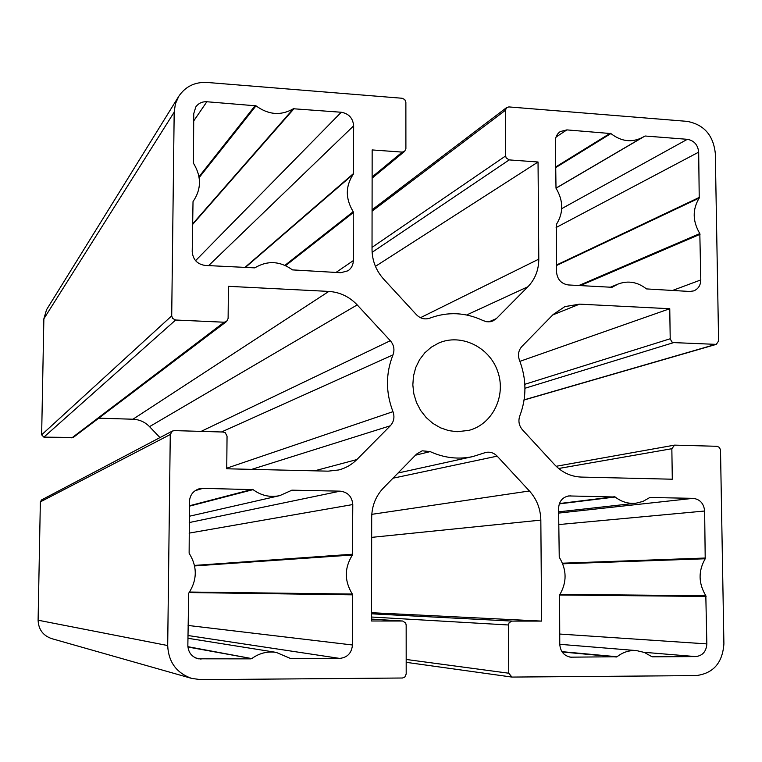 <?xml version="1.0" encoding="UTF-8"?>
<svg xmlns="http://www.w3.org/2000/svg" width="762" height="762" viewBox="0 0 762 762"><rect width="100%" height="100%" fill="white"/><g stroke="black" fill="none" stroke-linecap="round" stroke-linejoin="round"><path stroke-width="1.14" d="M250.984 658.863L198.234 658.816C191.71 656.901 188.243 652.462 187.852 645.49L188.681 593.274C197.301 579.977 197.444 566.633 189.128 553.25L189.443 501.548C189.871 495.271 192.976 491.061 198.777 488.918L202.844 488.356L253.06 489.633C261.185 495.624 270.081 497.624 279.759 495.633L291.998 490.166L340.147 491.157C347.824 492.1 352.044 496.567 352.777 504.549L352.425 554.993C344.319 567.919 344.291 580.939 352.33 594.055L352.454 644.985C351.673 653.082 347.405 657.558 339.652 658.406L290.846 658.635L276.225 652.386C267.348 651.119 259.194 653.186 251.765 658.597L187.919 647.024M687.353 139.313C694.115 140.56 697.887 144.837 698.678 152.143L699.23 198.044C692.334 209.398 692.534 221.247 699.821 233.582L700.802 279.93C700.64 285.293 698.297 288.95 693.782 290.884L689.781 291.475L646.481 288.912C637.603 281.997 628.193 280.359 618.258 283.978L612.029 287.293L568.328 284.95C561.232 283.816 557.289 279.464 556.517 271.891L556.327 224.523C563.623 212.874 563.518 200.768 556.003 188.185L555.365 141.218C555.441 137.046 557.06 133.836 560.222 131.588L566.871 129.892L610.895 133.569C621.363 141.608 631.936 142.865 642.614 137.331L645.062 136.007L687.353 139.313L561.737 208.636M256.003 105.832C268.481 114.91 280.94 115.891 293.389 108.756L341.281 112.252C348.805 113.605 352.93 118.129 353.654 125.835L353.301 174.231C345.367 186.176 345.338 198.663 353.216 211.703L353.349 260.585C353.216 264.938 351.453 268.329 348.034 270.767L340.805 272.729L292.484 269.891C280.035 260.975 267.462 260.299 254.765 267.862L205.159 265.443C197.244 264.224 192.929 259.623 192.215 251.622L193.024 201.597C201.444 189.319 201.587 176.536 193.443 163.22L193.748 113.643L195.777 106.975C198.453 103.27 202.14 101.527 206.854 101.746L256.003 105.832L199.149 177.622M457.076 431.721L448.608 430.597L440.426 427.787L432.854 423.377L426.177 417.538L420.653 410.489L416.481 402.498L413.842 393.868L412.833 384.934L413.48 376.028L415.757 367.503L419.586 359.674L424.805 352.835L431.216 347.234L438.569 343.1C461.01 333.146 489.433 346.929 497.719 371.446C506.416 395.821 492.662 424.263 468.887 430.368L457.076 431.721M541.62 621.097L511.664 621.106L509.006 622.906L508.464 624.983L508.749 673.217L511.921 677.075L695.925 675.608C713.222 673.532 722.547 662.94 723.9 643.842L720.509 450.085L719.471 447.446L717.071 446.294L674.57 445.132L671.846 448.713L672.303 479.212L581.282 477.079C570.948 476.66 562.004 472.488 554.46 464.553L522.465 429.825C518.941 425.625 518.065 420.957 519.817 415.823C526.742 397.478 526.618 378.924 519.446 360.159C517.627 354.93 518.446 350.358 521.903 346.453L553.174 314.496L564.842 306.619L579.558 304.143L669.76 308.724L670.208 338.766L671.846 341.957L673.665 342.605L716.28 344.376L718.595 340.985L715.308 153.41C713.346 135.207 703.936 124.53 687.067 121.358L508.873 106.918L506.663 107.547L505.358 110.319L505.635 155.934L506.187 157.944L509.207 159.906L538.039 162.001L538.791 259.137C538.724 270.034 535.105 279.235 527.942 286.722L496.414 318.573L492.919 320.973L490.223 321.745L486.699 321.735L483.27 320.65C465.611 312.325 447.827 311.477 429.92 318.116C424.92 319.792 420.443 318.668 416.481 314.754L383.61 279.063C376.057 270.596 372.189 260.756 372.027 249.545L372.161 149.933L402.231 152.114L404.641 151.362L405.898 148.619L405.87 102.308L404.803 99.574L402.212 98.269L207.054 82.448C194.815 81.877 185.366 86.516 178.718 96.383L175.393 103.899L174.184 112.147L171.707 315.859L172.545 318.383L175.631 320.021L224.171 322.221L226.619 321.469L228.114 318.449L228.41 286.322L328.841 291.417C339.881 292.17 349.339 296.666 357.197 304.905L390.325 340.709C393.954 345.005 394.84 349.739 392.973 354.911C385.639 373.504 385.629 392.42 392.973 411.671C394.83 417.014 393.944 421.719 390.306 425.787L356.873 459.562C351.749 464.677 345.71 468.144 338.728 469.964L328.184 471.154L226.743 468.782L227.047 436.131L225.238 432.692L223.152 432.025L174.308 430.606L172.364 431.063L170.269 434.521L167.697 645.547C168.497 662.092 176.508 673.046 191.719 678.418L200.863 679.656L402.422 678.009L404.774 677.113L406.194 673.989L406.165 624.983L405.622 622.945L402.622 621.02L371.551 621.001L371.685 517.322C371.885 505.797 375.818 495.986 383.477 487.909L416.643 454.019L422.205 450.809L430.168 451.609C444.084 457.981 458.276 459.638 472.754 456.59L485.842 452.428C490.166 451.628 493.938 452.866 497.167 456.143L529.409 490.976C536.772 499.177 540.572 508.892 540.829 520.113L541.62 621.097L371.561 612.705M167.697 645.547L38.1 620.211L40.357 501.882L41.577 499.92L172.364 431.063M159.972 437.588L149.523 426.644C144.951 421.996 139.427 419.519 132.95 419.224L98.746 418.176M226.619 321.469L73.257 437.455L43.872 437.14L41.643 434.826L171.707 315.859M669.76 308.724L519.903 361.34M538.039 162.001L375.437 266.348M693.096 498.348C699.983 499.243 703.831 503.463 704.64 511.016L705.212 558.765C698.192 571.005 698.402 583.321 705.822 595.722L706.841 643.9C706.288 651.558 702.545 655.787 695.62 656.587L652.091 656.806L644.395 652.453L636.537 650.596C629.383 650.11 622.897 652.158 617.068 656.749L570.681 657.168C564.051 655.892 560.413 651.615 559.775 644.347L559.575 595.027C567.014 582.454 566.909 569.843 559.241 557.203L558.584 508.33C559.032 501.444 562.385 497.31 568.643 495.938L615.182 497.005C621.449 501.882 628.326 503.958 635.832 503.244L642.947 501.425L649.862 497.481L693.096 498.348L558.622 513.093M178.718 96.383L46.539 309.715L43.863 318.821L41.643 434.826M38.1 620.211C38.491 629.441 43.015 635.575 51.673 638.623L191.719 678.418M201.073 659.111L195.567 657.92M251.765 658.597L187.881 646.681M339.652 658.406L187.957 635.518M352.454 644.985L188.071 625.45M352.577 594.836L189.205 592.55M352.33 594.055L189.548 592.036M352.425 554.993L194.596 565.928M352.663 554.212L194.491 565.423M352.777 504.549L189.09 533.133M340.147 491.157L189.214 522.561M291.998 490.166L291.398 490.309M253.06 489.633L189.395 506.178M252.289 489.356L189.395 505.787M202.844 488.356L195.129 490.69M698.678 152.143L556.127 227.514M645.062 136.007L556.022 188.214M610.895 133.569L555.603 167.678M610.219 133.283L555.593 167.03M566.871 129.892L556.041 137.046M700.802 279.93L672.341 290.532M700.04 234.305L580.32 285.598M699.821 233.582L578.863 285.512M699.23 198.044L556.46 265.538M699.43 197.348L556.451 265.043M293.389 108.756L192.519 224.057M294.132 108.566L192.519 224.571M341.281 112.252L195.558 260.671M353.654 125.835L208.617 265.633M353.549 173.498L244.745 267.576M353.301 174.231L245.193 267.595M353.216 211.703L284.95 265.328M353.454 212.474L285.617 265.633M353.349 260.585L335.956 272.472M206.854 101.746L193.662 121.025M255.251 105.527L199.006 176.736M430.168 451.609L415.461 455.219M497.167 456.143L392.954 478.212M529.409 490.976L371.789 514.34M540.829 520.113L371.656 537.372M512.074 621.087L371.561 613.829M508.464 624.983L371.551 617.029M508.749 673.217L406.184 659.463M402.403 621.02L371.551 619.096L402.622 621.02M40.357 501.882L170.269 434.521M356.873 459.562L314.525 470.84M390.306 425.787L251.708 469.373M392.973 411.671L226.752 468.192M392.973 354.911L221.504 431.978M390.325 340.709L201.12 431.387M357.197 304.905L149.523 426.644M328.841 291.417L132.95 419.224M224.171 322.221L71.838 437.912M175.631 320.021L43.872 437.14M671.846 448.713L558.632 468.497M579.558 304.143L552.736 314.944M670.208 338.766L524.827 384.296M673.665 342.605L524.951 388.268M715.308 344.491L524.113 399.86M402.231 152.114L372.123 176.975M496.414 318.573L488.794 321.878M527.942 286.722L466.649 314.982M538.791 259.137L420.453 317.706M509.207 159.906L372.113 252.327M505.635 155.934L372.027 247.364M505.358 110.319L372.075 211.198M704.64 511.016L558.727 524.57M705.422 558.022L562.489 563.204M705.212 558.765L562.727 563.794M705.822 595.722L559.984 594.389M706.06 596.456L559.594 594.998M706.841 643.9L559.679 634.041M695.62 656.587L643.966 652.291M617.068 656.749L561.937 651.653M616.382 656.996L562.137 651.967M571.824 657.225L569.547 656.996M570.309 495.843L567.014 496.281M614.496 496.748L559.422 503.549M615.182 497.005L559.298 503.873M174.184 112.147L43.863 318.821M276.225 652.386L187.928 638.28M279.759 495.633L189.281 516.265M642.614 137.331L555.984 188.147M618.258 283.978L610.372 287.207M472.754 456.59L398.059 473.002M511.921 677.075L406.184 662.33M674.57 445.132L556.146 466.287M716.28 344.376L524.094 400.002M404.641 151.362L372.123 178.137M506.663 107.547L372.075 209.788M636.537 650.596L559.775 644.309M635.832 503.244L558.613 511.845"/></g></svg>
